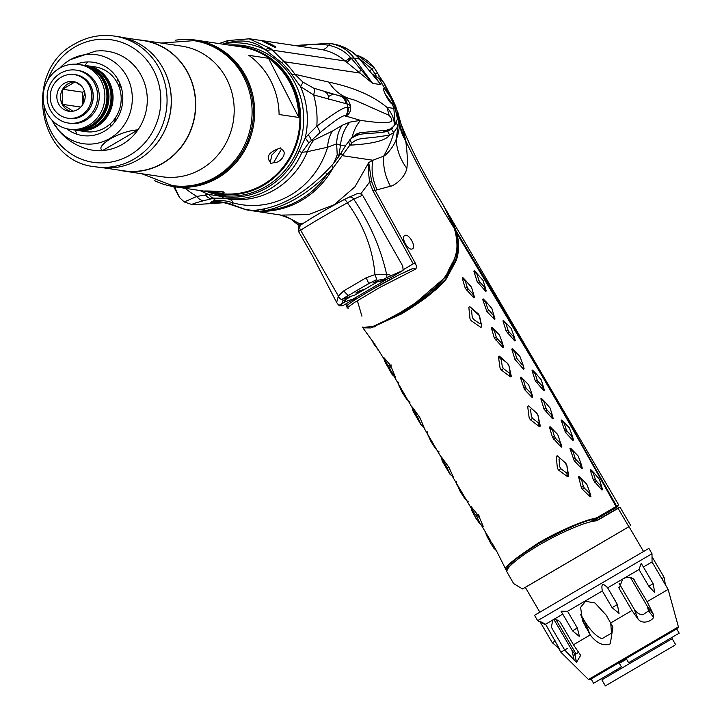 <?xml version="1.0" encoding="UTF-8"?>
<svg xmlns="http://www.w3.org/2000/svg" width="722" height="722" viewBox="0 0 722 722"><rect width="100%" height="100%" fill="white"/><g stroke="black" fill="none" stroke-linecap="round" stroke-linejoin="round"><path stroke-width="1.08" d="M300.623 225.147L299.016 223.432L298.186 224.587L299.531 226.004L290.262 218.631L280.19 214.975L286.463 216.681L299.016 223.432L303.619 223.116M360.829 193.83L369.565 182.106L373.012 190.933L413.246 263.837L403.697 269.432M387.552 278.891L353.32 298.935M345.847 301.498L345.107 300.226M250.2 210.436L281.192 215.12L308.772 214.506L334.25 204.705L354.962 186.781L368.743 162.558L371.613 181.574L374.908 189.958L415.132 262.853L413.246 263.837M371.613 181.574L369.565 182.115L368.563 172.82L368.707 162.901M252.357 210.815L259.126 211.311L265.561 210.58C286.517 206.113 307.003 194.119 327.012 174.589L333.068 168L349.899 145.122L351.352 145.077A41.154 38.672 80 0 1 351.461 143.398C359.574 136.359 362.615 139.924 389.645 134.969L393.698 132.622C392.353 138.75 389.014 146.593 383.68 156.16L372.922 160.239L368.743 162.558M349.177 140.474L350.143 139.481C360.088 130.908 370.178 134.951 387.651 131.377L389.645 134.969C386.216 140.366 373.454 143.741 351.352 145.077M387.651 131.377L391.468 129.157L393.698 132.622L397.957 126.323L398.734 117.505L396.604 108.832M397.605 111.459L399.582 118.85L399.618 125.096C398.616 132.325 397.497 136.954 396.261 138.985C394.022 146.972 385.313 155.925 383.68 156.16C382.949 166.457 385.196 176.484 390.421 186.249L373.012 190.933M391.468 129.157L396.225 122.686L397.957 126.323L396.261 138.985A55.621 44.674 -148 0 0 406.829 168.397C404.573 179.291 392.488 186.375 390.421 186.249M328.465 96.631L332.932 94.004M331.876 165.329A41.154 15.92 -140.6 0 1 333.068 168A86.414 81.46 98.5 0 1 259.126 211.311A41.154 31.921 -90 0 1 256.761 210.165M325.451 172.179A41.154 8.646 -134.6 0 1 327.012 174.589A86.044 81.108 98.5 0 1 265.561 210.58A41.154 27.409 -101.5 0 1 263.476 209.1M377.119 189.624A35.54 25.135 -108.1 0 1 372.922 160.239L342.318 155.672A41.154 23.673 -144.3 0 0 341.235 152.865M350.143 139.481A41.154 35.874 -135 0 1 351.461 143.398L349.899 145.122A41.154 35.089 -140.3 0 0 348.419 141.431M399.582 118.85L405.439 139.03A61.65 52.526 -169.6 0 1 399.826 123.913A74.375 70.106 -81.5 0 0 398.734 117.505A41.154 36.741 177.2 0 0 397.587 115.755M405.439 139.03L405.728 140.989C407.37 153.001 407.74 162.134 406.829 168.397M386.802 319.783L400.295 312.554L414.112 303.791C437.234 288.899 447.703 274.541 448.218 270.822L453.903 260.055C457.802 252.357 457.983 241.906 454.436 228.703L444.328 207.142L440.24 200.003C425.294 176.764 412.578 152.306 402.109 126.639M348.798 306.092C345.17 306.444 346.578 304.63 370.35 290.515L398.779 275.001L413.029 268.476A1.85 1.625 65.9 0 1 415.349 269.261C416.793 268.187 416.72 266.057 415.132 262.853M415.349 269.261L380.016 287.347L354.601 302.41L346.939 308.014C347.959 305.126 343.04 308.113 352.914 301.182C355.296 299.359 374.998 287.573 385.395 282.031C398.391 275.1 407.659 270.56 413.183 268.394M345.73 303.989L346.876 306.029M347.878 307.96L348.112 308.637M404.871 235.48C400.376 237.24 408.255 251.211 412.271 248.882C416.829 247.258 408.86 233.089 404.871 235.48L404.482 235.715M356.045 299.152L355.648 298.186M355.63 298.15L355.45 297.69M298.186 224.578L290.235 218.613L283.773 215.86M392.055 128.038A65.828 51.28 18.6 0 0 392.236 128.507M399.618 125.096A61.235 50.17 -169.6 0 0 405.728 140.989C419.211 168.984 435.447 198.225 454.436 228.703M400.295 312.554L404.23 310.18M525.472 587.275L629.024 526.672M643.537 551.482L629.006 526.654L522.52 588.953L513.658 583.611L506.907 571.878M630.784 525.616L620.045 507.259L598.213 519.912L595.217 520.968M507.097 572.212C505.265 569.694 511.654 563.304 526.284 553.043L539.199 544.893L553.593 537.042C572.844 527.466 586.426 522.159 594.35 521.103L598.213 519.912M593.628 521.203L596.336 519.678M593.827 520.102L590.939 521.753M539.009 543.404L538.504 542.926C564.974 527.24 591.923 518.234 593.069 518.947L592.518 519.434C581.905 521.726 564.072 529.713 539.009 543.404C516.392 557.637 505.68 566.373 506.862 569.613L506.086 569.893L507.015 570.353M362.561 327.048L362.922 327.878L370.783 327.968L401.603 313.862C426.54 298.637 431.061 293.285 434.825 290.506C436.467 289.233 443.913 282.483 446.178 279.107L455.392 262.077C456.376 260.678 457.279 257.601 458.118 252.844C458.723 244.144 458.28 237.628 456.791 233.305L542.249 376.198L571.698 427.189L616.047 506.573L596.904 517.701L593.069 518.947M478.154 283.268L479.977 282.203L484.39 286.923L485.003 286.571L484.39 286.923L485.581 291.192L486.186 290.84L483.081 280.461L474.462 270.804L473.849 271.156L477.116 281.499L485.581 291.192L486.186 290.84M476.935 273.457L474.462 270.804M465.302 288.358L473.912 297.987L474.553 297.608L473.912 297.987L472.72 293.728L473.361 293.349L471.484 287.139L462.82 277.555L462.17 277.925L465.302 288.358L467.17 287.266L465.302 281.048L465.943 280.678M465.383 280.226L462.82 277.555M483.28 298.98L486.42 302.112L485.789 302.473L482.657 299.35L483.28 298.98L482.657 299.35L486.89 311.507L494.389 319.395L495.012 319.034L493.929 315.532M469.832 306.688L468.831 307.247L470.004 318.808L471.213 320.758L480.843 327.391L481.818 326.813L479.534 315.812L478.451 314.007L469.832 306.688L479.534 315.812M506.041 323.185L503.559 320.523L502.945 320.875L506.212 331.217L514.678 340.919L515.282 340.567L514.181 337.093M494.48 329.954L491.917 327.274L491.267 327.653L494.335 338.104L503.008 347.706L503.649 347.336L502.575 343.771M602.572 489.733L599.477 479.354L593.989 472.82L590.849 469.688L590.244 470.049L593.511 480.392L601.967 490.085L602.572 489.733L601.471 486.267M590.849 469.688L590.244 470.049L593.385 473.172L595.334 479.318L593.511 480.392M581.733 479.083L579.215 476.448L578.566 476.836L581.327 487.44L582.365 489.263L590.28 496.862L590.939 496.492L589.883 493.009M573.087 450.808L570.57 448.154L569.947 448.515L574.18 460.672L581.679 468.569L582.302 468.199L581.219 464.706M557.339 467.973L558.44 469.986L567.727 476.818L568.746 476.24L566.797 464.995L565.75 463.172L557.276 455.781L556.283 456.34L557.339 467.973M564.234 422.632L561.752 419.969L561.147 420.321L565.443 432.433L572.871 440.366L573.476 440.014L572.375 436.539M561.842 446.783L557.736 434.536L550.11 426.72L549.46 427.099L552.538 437.55L561.202 447.153L561.842 446.783L560.768 443.227M550.11 426.72L549.46 427.099L552.592 430.222L554.406 436.404L552.538 437.55M529.154 417.74L530.273 419.69L539.361 426.621L540.309 426.061L537.953 415.114L536.906 413.309L528.603 405.836L527.665 406.378L529.154 417.74M544.045 409.175L552.583 418.841L553.205 418.48L552.583 418.841L551.391 414.572L552.023 414.211L550.101 408.038L544.614 401.558L541.473 398.427L540.85 398.788L544.045 409.175L545.895 408.101L543.982 401.919L544.614 401.558M543.991 401.089L541.473 398.427M523.576 379.673L521.013 377.001L520.363 377.371L524.524 389.591L532.105 397.434L532.746 397.055L531.672 393.499M514.894 351.361L512.376 348.708L511.754 349.069L514.948 359.457L523.486 369.123L524.109 368.752L523.026 365.26M500.048 368.012L501.194 369.944L510.373 376.83L511.302 376.27L508.866 365.386L507.81 363.59L499.407 356.163L498.46 356.713L500.048 368.012M544.379 390.286L541.283 379.916L535.796 373.373L532.656 370.251L532.051 370.603L535.318 380.945L543.774 390.638L544.379 390.286L543.278 386.812M532.656 370.251L532.051 370.603L535.192 373.734L537.132 379.88L535.318 380.945M473.849 271.156L476.998 274.279L477.603 273.927M476.998 274.279L478.939 280.434L477.116 281.499M479.977 282.203L478.939 280.434M462.17 277.925L465.302 281.048M466.34 290.136L468.208 289.035L472.72 293.728L473.361 293.349L474.553 297.608M468.208 289.035L467.17 287.266M495.012 319.034L491.908 308.592L486.42 302.112L485.789 302.473L487.702 308.655L493.198 315.126L494.389 319.395M493.821 314.765L493.198 315.126M486.89 311.507L488.74 310.433M481.818 326.813L479.282 316.046M480.617 322.942L479.616 323.564L473.524 319.395L472.26 317.328L471.52 310.198L472.567 309.639M491.267 327.653L494.399 330.766L496.194 336.93L494.335 338.104M495.391 339.891L497.314 338.835L501.817 343.446L503.008 347.706M503.649 347.336L502.458 343.067L501.817 343.446M502.458 343.067L499.534 335.089L491.917 327.274M494.399 330.766L495.048 330.405M497.314 338.835L496.194 336.93M502.945 320.875L506.095 324.007L508.035 330.153L506.212 331.217M507.25 332.986L509.073 331.93L513.486 336.642L514.678 340.919M515.282 340.567L514.091 336.29L513.486 336.642M514.091 336.29L511.086 328.32L503.559 320.523M506.095 324.007L506.7 323.655M509.073 331.93L508.035 330.153M507.81 363.59L502.277 359.06L501.294 359.628L498.46 356.713M502.277 359.06L499.407 356.163M501.194 369.944L503.487 368.653L509.181 372.922L510.373 376.83M511.302 376.27L510.147 372.335L509.181 372.922M510.147 372.335L508.866 365.386M507.602 363.635L508.73 365.54M503.487 368.653L502.277 366.614L501.294 359.628M511.754 349.069L514.885 352.192L516.799 358.374L514.948 359.457M524.109 368.752L522.918 364.484L522.295 364.854L516.799 358.374M522.918 364.484L519.966 356.542L512.376 348.708M514.885 352.192L515.517 351.831M520.363 377.371L523.495 380.494L525.327 386.667L523.486 387.804M524.524 389.591L526.428 388.544L530.914 393.174L532.105 397.434M532.746 397.055L531.554 392.795L530.914 393.174M531.554 392.795L528.639 384.808L521.013 377.001M523.495 380.494L524.136 380.124M526.428 388.544L525.327 386.667M536.906 413.309L528.603 405.836M530.273 419.69L532.592 418.426L538.206 422.713L539.361 426.621M540.309 426.061L539.181 422.135L538.206 422.713M539.181 422.135L537.953 415.114M536.699 413.345L537.818 415.258M532.592 418.426L531.401 416.377L530.48 409.32L531.464 408.769M540.85 398.788L543.982 401.919M545.083 410.953L546.933 409.879L551.391 414.572L552.023 414.211L553.205 418.48M546.933 409.879L545.895 408.101M553.575 439.346L555.516 438.308L560.01 442.893L561.202 447.153M560.651 442.514L560.01 442.893M553.242 429.852L552.592 430.222L553.242 429.852M555.516 438.308L554.406 436.404M561.147 420.321L564.288 423.453L566.228 429.599L564.414 430.664M565.443 432.433L567.275 431.377L571.68 436.088L572.871 440.366M573.476 440.014L572.293 435.736L571.68 436.088M572.293 435.736L569.279 427.758L561.752 419.969M564.288 423.453L564.893 423.092M567.275 431.377L566.228 429.599M565.75 463.172L557.276 455.781M558.44 469.986L560.841 468.749L566.617 472.991L567.727 476.818M568.746 476.24L567.663 472.387L566.617 472.991M567.663 472.387L566.797 464.995M565.425 463.262L566.535 465.212M560.841 468.749L559.667 466.629L559.018 459.282L560.055 458.723M569.947 448.515L573.087 451.638L574.992 457.82L573.151 458.903M574.18 460.672L576.03 459.598L580.488 464.3L581.679 468.569M582.302 468.199L581.12 463.93L580.488 464.3M581.12 463.93L578.16 455.988L570.57 448.154M573.087 451.638L573.71 451.277M576.03 459.598L574.992 457.82M578.566 476.836L581.652 479.949L583.304 486.249L581.327 487.44M582.365 489.263L584.423 488.189L589.071 492.675L590.28 496.862M590.939 496.492L589.775 492.323L589.071 492.675M589.775 492.323L586.833 484.254L579.215 476.448M581.652 479.949L582.284 479.516M584.423 488.189L583.304 486.249M594.54 482.161L596.372 481.096L600.785 485.816L601.967 490.085M601.39 485.464L600.785 485.816M593.989 472.82L593.385 473.172L593.989 472.82M596.372 481.096L595.334 479.318M536.347 382.714L538.17 381.649L542.583 386.36L543.774 390.638M543.197 386.017L542.583 386.36M535.796 373.373L535.192 373.734L535.796 373.373M538.17 381.649L537.132 379.88M538.504 542.926C512.773 559.875 501.971 568.864 506.086 569.893L506.898 570.416M511.438 564.604L510.833 563.512M373.888 327.066L373.464 326.371M392.506 369.944L388.274 362.57M392.236 374.7L395.466 377.398L390.539 365.35L383.572 357.219L384.573 361.18L388.851 366.18L392.236 374.7L384.573 361.18M386.929 363.717L383.572 357.219M395.241 377.516L390.963 370.837M486.637 535.543L490.626 543.124L491.637 542.412L496.24 550.354L506.14 570.064M491.267 542.664L490.554 540.607L489.48 541.202M481.213 524.984L490.554 540.607M475.942 512.512L478.343 516.97M477.468 517.575L479.02 516.51L483.189 526.338L479.859 523.82L475.942 518.279L471.71 510.472L476.195 515.517L480.121 523.649M479.02 516.51L470.934 506.33L471.71 510.472M474.408 513.432L470.717 506.474M479.859 523.82L482.928 526.5L482.052 525.327M447.478 468.28L448.949 467.314L453.308 477.025L450.05 474.345L442.189 461.06L446.268 466.241L450.23 474.246M448.949 467.314L441.386 456.909L442.189 461.06M446.349 466.349L441.232 457.008M446.458 466.286L447.423 468.145M450.05 474.345L452.667 476.43M418.336 418.525L419.834 417.605L424.094 427.361L420.872 424.635L413.137 411.278L417.154 416.468L421.043 424.545M419.834 417.605L412.397 407.118L413.137 411.278M417.262 416.612L412.596 407.966M417.361 416.567L418.3 418.435M420.872 424.635L423.525 426.828M371.424 339.376L374.005 344.213L379.014 350.883M374.005 344.213L374.853 343.717M373.815 341.948L372.967 342.436M391.613 368.626L389.438 364.908M391.622 367.327L391.116 367.624M390.079 365.846L391.405 365.079M408.038 400.539L406.802 399.095M399.383 386.432L402.019 392.091L406.639 399.203M403.138 393.995L404.004 393.418M409.383 401.567L410.015 402.172M398.282 382.118L398.499 382.976M402.966 391.622L402.019 392.091M399.212 386.514L398.652 384.321M436.891 450.032L435.898 448.822M428.48 436.151L431.133 441.837L435.727 448.922M432.234 443.714L433.065 443.164M438.48 451.286L439.12 451.9M427.379 431.837L427.595 432.704M432.018 441.377L431.133 441.837M428.308 436.241L427.92 434.698M466.484 500.22L464.995 498.55M456.927 484.074L460.23 491.565L464.833 498.649M461.34 493.46L462.206 492.855M467.576 501.005L468.217 501.619M456.692 482.422L456.475 481.565M461.159 491.077L460.23 491.565M478.46 516.889L476.728 514.082M479.733 516.013L478.406 516.79M477.368 515.021L478.695 514.244M496.483 550.787L494.128 548.341M490.626 543.124L493.947 548.386M491.249 542.628L490.184 540.814M486.493 535.688L485.698 532.502M456.981 234.018L455.582 232.574L456.638 231.816L456.024 230.814C453.434 224.172 454.192 224.488 444.842 207.873L442.09 203.189M456.638 231.816L499.462 302.708L562.673 410.619L616.678 506.212L615.848 506.79L618.005 505.562L617.779 506.636L596.074 519.226L592.383 520.526A0.821 0.695 82.2 0 1 592.518 519.434L596.246 518.179L615.55 506.871M612.861 508.523L615.722 506.835M616.191 506.555L616.678 506.212M592.473 520.499L589.874 522.015L592.473 520.499M617.779 506.636L618.474 507.837L596.787 520.418L596.074 519.226A0.821 0.74 -120.2 0 1 596.246 518.179M597.013 520.49L597.654 520.111M457.378 235.625L455.916 233.26C458.75 244.045 458.326 253.774 454.643 262.429L445.627 279.288L432.496 291.526C428.281 295.533 417.903 302.735 401.36 313.131L372.633 326.624L363.473 327.283M454.797 229.831L455.582 232.574M355.747 297.518L356.316 298.98M398.084 313.817L400.927 312.337L401.36 313.131M373.671 326.299L374.104 326.994M510.996 563.35L511.6 564.451M507.701 570.037L506.862 569.613A0.821 0.803 145 0 1 507.349 569.586M227.087 198.721C230.986 199.579 232.881 200.933 232.773 202.774L232.665 204.777L244.505 209.136A24.692 8.231 101.8 0 0 245.688 209.687L253.305 210.454C280.903 208.144 307.644 192.485 333.51 163.47L339.683 155.284L338.961 155.176L340.504 145.266L336.651 143.868L327.608 147.225A41.154 31.145 58.8 0 1 332.481 131.061L313.799 140.104L311.173 140.7L308.61 143.127L301.958 152.288A78.184 73.698 98.5 0 1 223.567 198.198L228.242 198.902A78.184 73.698 -81.5 0 0 307.355 151.701L301.958 152.288A10.288 0.93 -156.6 0 1 298.98 151.449A76.74 72.335 98.5 0 1 267.429 187.494A76.74 72.335 98.5 0 1 222.042 196.51L208.938 194.462L196.871 196.429L184.218 201.943L192.467 204.741A10.288 9.882 90.7 0 1 192.44 204.741L192.9 204.75A10.288 9.882 90.6 0 1 192.684 204.741M222.042 196.51L223.567 198.198L214.651 198.162L212.25 198.64L213.55 198.821C215.481 199.344 215.3 200.084 212.999 201.041A41.154 40.531 63 0 1 232.773 202.774A81.938 77.236 -81.5 0 0 327.608 147.225L307.355 151.701A41.154 37.86 77.3 0 1 313.799 140.104M375.44 77.434L380.882 84.618L372.606 83.382L359.989 73.057L284.107 61.731A78.184 73.698 98.5 0 1 294.946 74.321L302.915 82.109L313.763 88.192L341.858 96.549C350.107 97.912 354.8 111.495 345.829 116.089L360.458 120.348L349.773 122.144L342.129 125.33A41.154 32.3 60 0 0 336.651 143.868L337.219 154.833L338.961 155.176A86.414 81.46 98.5 0 1 337.932 157.847M248.512 210.219A86.414 81.46 98.5 0 1 245.85 209.714A24.692 8.231 101.8 0 1 245.688 209.687L234.37 205.788C225.3 202.819 220.354 201.664 219.533 202.34L211.763 202.981L223.82 202.701M212.999 201.041L210.653 202.34A41.154 40.802 57.9 0 1 232.665 204.777L234.37 205.788M339.683 155.284L345.865 145.167L352.155 137.288A41.154 38.672 80.1 0 1 360.458 120.348C397.497 125.799 393.409 120.529 389.122 115.367L355.134 100.268L339.241 95.647M349.773 122.144C344.376 128.769 341.289 136.476 340.504 145.266L345.865 145.167M302.915 82.109A10.288 1.029 127.3 0 1 300.442 86.541L313.61 94.925L347.138 103.977C351.172 105.538 351.506 106.775 348.157 107.677A10.288 9.747 -93.8 0 1 345.829 116.089L345.351 116.125C344.177 114.22 335.613 119.834 319.656 132.965L311.173 140.7A10.288 2.726 -132.9 0 0 308.231 134.752L305.18 138.092L298.98 151.449M342.129 125.33L332.481 131.061M345.928 103.634A10.288 9.413 105 0 0 339.214 95.647A10.288 9.413 105 0 0 339.169 95.629L339.448 95.701M328.745 99.474A10.288 6.236 104.6 0 0 324.774 91.847L326.615 92.326M352.155 137.288L356.253 134.139L359.854 132.758L386.613 130.168L390.674 128.877L394.338 125.637C394.465 119.401 392.001 113.318 386.965 107.388L389.122 115.367M394.338 125.637L395.187 124.527L393.833 108.417L386.965 107.388C373.175 95.846 353.861 87.425 329.006 82.146A41.154 38.095 -74 0 0 348.654 98.309M387.867 91.766L384.691 88.292C382.94 88.102 383.364 90.539 385.972 95.584C388.328 100.241 390.476 103.147 392.425 104.302L393.282 103.3L383.499 82.272A2.058 1.949 -43 0 0 383.192 81.875M384.691 88.292L379.14 78.725L373.617 75.088A2.058 0.948 -55.7 0 0 373.482 74.944A2.058 0.948 -55.7 0 0 373.373 74.889M219.001 43.582L227.962 40.54A10.288 0.984 73.1 0 0 228.026 42.788C242.529 38.961 254.956 41.28 265.308 49.737L281.463 62.57A76.74 72.335 98.5 0 1 292.103 74.917L294.946 74.321L329.006 82.146M350.423 57.381A32.923 3.592 -49.1 0 1 345.269 61.018L346.849 62.372A32.923 1.525 130.2 0 0 351.199 58.22L372.606 83.382L354.222 58.202L359.538 58.996A4.115 0.514 -42.1 0 0 359.538 58.834L380.882 84.618L359.538 58.996C355.72 53.049 347.282 48.103 334.214 44.15L331.109 43.69C340.658 45.477 348.365 50.314 354.222 58.202A12.346 4.377 144.7 0 0 351.199 58.22L350.423 57.381C344.611 51.072 337.327 47.038 328.573 45.296C320.008 43.609 310.451 43.898 299.919 46.154L299.558 46.235M230.823 168.145L229.677 167.685M241.608 153.217L242.231 154.4M242.276 152.152L242.763 153.569M360.504 69.104A32.923 6.823 -52.5 0 0 359.989 73.057L346.849 62.372M395.187 124.527L397.497 118.904L395.295 108.959A77.48 73.03 -81.5 0 0 393.282 103.3M397.497 118.904L397.181 111.459L395.737 106.296L392.822 99.907A144.03 29.07 -27.1 0 0 392.109 98.824A74.375 70.106 98.5 0 1 397.181 111.459M383.842 82.822L384.185 83.129A2.058 2.022 -34.9 0 0 384.041 82.895L392.822 99.907M391.631 98.977L384.203 88.219M377.371 77.525A2.058 1.417 -32.1 0 1 380.187 77.407A2.058 1.417 -32.1 0 1 380.286 77.615L377.507 73.193M383.382 82.137L378.815 78.427L383.129 81.803A2.058 1.931 136.4 0 1 383.382 82.137A28.808 26.958 -21 0 1 384.537 84.05M222.71 202.557A41.154 39.963 -90.3 0 0 219.289 203.035L192.9 204.75A10.288 9.882 90.6 0 0 194.741 204.588L194.326 204.579A10.288 9.882 90.7 0 1 192.467 204.741M205.508 194.913A10.288 7.301 -103.1 0 0 212.25 198.64L204.326 200.508C192.413 203.703 189.083 205.057 194.326 204.579M210.653 202.34L211.763 202.981M248.81 38.672L270.867 48.609L272.492 50.161A10.288 5.361 136.2 0 0 266.941 50.82M281.463 62.57A10.288 2.888 132.8 0 1 284.107 61.731L272.492 50.161L345.269 61.009C338.067 54.989 330.198 51.172 321.678 49.556L249.65 38.789L227.962 40.54M275.172 47.462L262.149 41.1C263.846 40.414 279.107 47.769 275.172 47.462L275.461 47.453M229.443 57.047L230.39 56.496M357.968 55.612L355.522 54.836L357.986 55.621L374.204 67.814L377.868 73.581A2.058 0.993 150.3 0 0 377.814 73.436A2.058 0.993 150.3 0 0 374.998 73.96L377.182 77.696M249.442 136.729L250.227 138.082M359.294 58.563L371.848 68.897L374.998 73.96M372.714 74.077L376.099 76.703M374.204 67.814A2.058 0.496 143.5 0 0 374.186 67.778L374.186 67.778A2.058 0.496 143.5 0 0 371.848 68.897L370.007 70.828M249.541 139.951L248.738 138.723M248.873 141.656L249.09 141.106M248.151 140.267L248.774 141.891M231.356 58.816L232.303 58.274M313.763 88.192A10.288 3.032 113.6 0 1 313.61 94.925A85.62 80.711 -81.5 0 1 316.814 126.179L308.231 134.752M348.157 107.677L347.67 107.722C346.244 105.638 335.956 111.793 316.814 126.179A10.288 3.411 -131.9 0 1 319.656 132.965M270.867 48.609A10.288 5.099 132.5 0 0 265.317 49.737M222.665 44.123L228.026 42.788M184.218 201.943L179.579 197.593L175.59 189.173L175.148 186.817M173.713 186.601A10.288 8.321 -13.3 0 0 175.59 189.173M214.651 198.162A10.288 6.751 -97.9 0 1 208.938 194.462A77.994 73.518 -81.5 0 1 200.021 190.527M308.61 143.127A10.288 2.112 -137.5 0 0 305.18 138.092A77.994 73.518 -81.5 0 0 300.442 86.541L292.103 74.917M341.858 96.549A10.288 9.603 108.3 0 1 347.138 103.977A103.697 97.75 -81.5 0 1 347.67 107.722A10.288 9.747 -93.8 0 1 345.351 116.125M334.223 44.15A4.115 1.372 -80 0 1 334.241 44.15L334.178 44.141A4.115 1.372 -80 0 1 334.223 44.15C344.087 46.136 352.526 51.027 359.538 58.834A4.115 0.514 -42.1 0 0 359.105 58.933M232.249 45.558A74.691 70.404 98.5 0 1 298.863 101.748A74.691 70.404 98.5 0 1 263.575 185.265A74.691 70.404 98.5 0 1 210.391 192.079M233.693 59.655L232.746 60.197M247.574 82.579L248.521 81.884M392.642 104.374L385.205 94.013M383.427 132.036A6.173 5.839 82 0 1 383.454 132.018L390.674 128.877M386.613 130.168L383.22 132.054M353.997 136.422L352.896 136.611M389.113 100.918A6.173 5 -35.7 0 1 389.934 100.123M392.082 127.911L391.793 128.895M388.084 131.205A6.173 5.758 50.9 0 1 389.077 129.816M362.643 195.292L353.69 199.146C369.682 222.854 380.647 247.881 386.586 274.225A4.115 3.42 103.8 0 1 386.45 277.762L403.12 270.371L402.759 266.084L362.643 195.292C360.35 193.198 357.959 192.918 355.486 194.462L348.87 197.277A4.115 3.709 66.7 0 1 353.69 199.146L347.372 202.819A4.115 1.931 -118 0 0 343.636 199.877L348.87 197.277A4.115 3.709 66.7 0 0 348.473 197.485L343.537 199.94C326.073 209.335 312.048 217.548 301.462 224.587A4.115 3.52 55.6 0 0 301.155 224.768L301.155 224.768A4.115 3.52 55.6 0 0 300.623 230.201L298.592 231.419M366.153 277.762L343.699 290.912L338.383 296.047L300.623 230.201C312.554 222.647 328.131 213.522 347.372 202.819C363.68 225.228 372.877 249.162 374.962 274.622L366.153 277.762L368.698 283.358L367.155 284.549L376.415 279.685A4.115 1.065 -107.6 0 0 374.962 274.622L386.586 274.225L391.432 275.416M386.45 277.762L383.4 279.414L377.236 280.289L376.415 279.685M354.15 292.067L362.363 287.275L354.15 292.067M378.761 281.084L355.215 294.874L341.885 299.44L348.076 295.442L343.699 290.912M348.076 295.442L350.134 294.522L346.984 296.363M377.678 280.524L372.868 282.997L378.536 280.966M359.177 291.02L355.756 293.024L361.027 291.219L364.457 289.215L359.177 291.02M403.12 270.371L390.033 278.042L379.7 281.58L377.236 280.289M379.7 281.58L383.4 279.414M341.885 299.44L345.468 301.625L355.802 298.087L342.887 305.65M343.004 300.334L341.768 303.8L345.468 301.625M341.768 303.8L339.539 305.812L342.769 305.722M342.183 299.729A4.115 2.906 -137.9 0 1 338.383 296.047L336.632 302.428L337.652 303.935A4.115 3.781 137.4 0 0 339.845 305.063L339.539 305.812M344.809 301.282L345.224 299.783L351.325 296.21M358.175 292.202L361.596 290.19M375.287 282.176L377.904 280.641M336.632 302.428L312.725 256.283L298.52 231.446C298.267 226.807 299.143 224.578 301.155 224.768C311.931 217.611 326.082 209.317 343.636 199.877A4.115 1.931 -118 0 0 343.537 199.94M674.438 645.477L605.388 685.9L674.438 645.477M663.554 651.849L616.669 679.294L663.554 651.849M605.388 685.9L601.85 679.862L632.264 661.993L672.173 638.708L675.711 644.746M626.543 659.15L619.35 663.365M628.618 662.688L679.185 633.176L628.618 662.688L626.118 658.428L618.934 662.652L621.425 666.902L593.592 683.265L621.425 666.902M567.645 648.293L560.877 652.201L564.649 649.962L576.499 662.327L574.775 654.069L575.407 654.303L577.907 652.823L578.132 651.361M589.838 634.295L582.455 620.622L580.605 607.319L585.524 601.309L594.928 602.951L606.218 615.162L612.924 627.111L610.298 643.834C603.511 646.398 596.823 643.428 590.226 634.936L584.685 621.272C590.388 630.441 596.137 636.262 601.922 638.735L611.489 633.131L610.713 622.842M551.31 626.777L552.204 628.691L551.437 627.12L552.718 620.027C556.626 619.142 559.397 620.297 561.021 623.51L573.467 644.773L590.226 634.936M573.467 644.773L580.678 655.395L576.499 662.327M553.964 619.566L571.914 650.251L574.315 660.657M552.204 628.691L564.649 649.962M544.939 624.629C538.098 620.541 538.323 620.406 545.588 624.241L552.438 620.198M545.588 624.241L559.252 648.491L552.303 642.733L555.362 640.937M590.208 679.528L588.475 679.483L678.4 626.858L668.139 589.441L652.056 561.96L643.365 566.978M653.139 583.674L654.755 592.545L648.78 586.219L653.139 583.674L641.208 563.295L639.015 569.523L648.78 586.219M639.015 569.523L623.745 578.439C627.698 576.788 630.92 576.941 633.402 578.909L647.111 601.661L668.139 589.441M612.112 607.644L617.418 604.531L607.256 587.157L617.391 604.549L619.043 613.411L612.112 607.644L602.338 590.948C601.011 583.629 602.771 582.6 607.626 587.852L622.725 579.026L619.097 588.376L631.958 610.505L610.749 622.915M602.338 590.948L567.573 611.308L577.338 628.005L579.486 636.578L572.537 630.82L577.338 628.005M552.718 620.027L562.763 614.124M619.124 583.403L634.042 608.89C636.957 613.104 639.963 615.036 643.031 614.684L648.527 610.875L653.5 617.238C653.211 619.864 643.365 625.541 638.131 619.205L631.958 610.505M653.5 617.238L653.347 614.368L647.111 601.661M622.725 579.026L623.745 578.439M574.775 654.069L571.914 650.251M580.605 614.305L584.685 621.272M630.468 577.51L647.219 606.137L648.527 610.875M648.843 611.29L650.369 610.397M574.911 654.655L573.196 655.648M573.187 655.612L574.892 654.601M572.537 630.82L561.066 611.218L567.573 611.308M540.255 622.138L537.637 620.649L652.002 553.729L652.056 561.96M617.418 604.531L619.043 613.411M652.002 553.729L648.888 548.395L576.454 590.677L534.524 615.324L537.637 620.649M661.83 578.656L664.087 577.338L652.02 556.734M633.645 579.008L634.665 580.398M653.347 614.368L647.219 606.137M631.903 660.774L637.039 657.769L631.903 660.774M616.056 670.061L621.191 667.056L616.037 670.07L616.669 671.135M626.118 658.428L677.669 628.357M593.592 683.265L591.101 679.005L618.934 662.643M232.349 59.791L233.233 59.917M233.197 59.15A156.376 147.405 -81.5 0 0 232.249 59.7M233.531 61.009L235.219 61.262M233.161 59.962L232.403 59.845M235.164 61.208L233.477 60.955M154.661 180.68A74.068 69.826 -81.5 0 0 173.812 186.619A74.068 69.826 -81.5 0 0 217.782 177.946A74.068 69.826 -81.5 0 0 253.675 99.753A74.068 69.826 -81.5 0 0 195.662 40.098A74.068 69.826 -81.5 0 0 175.617 40.188M195.662 40.098L240.904 46.849A74.068 69.826 98.5 0 1 298.917 106.504A74.068 69.826 98.5 0 1 263.025 184.688A74.068 69.826 98.5 0 1 219.055 193.37L173.812 186.619M268.521 58.283L248.819 55.341A74.068 69.826 -81.5 0 1 279.098 114.518L298.8 117.451A74.068 69.826 -81.5 0 0 268.521 58.283L298.8 117.451M277.97 148.885L280.614 147.911L281.291 149.382C288.43 151.701 281.066 163.316 273.566 162.712L270.66 163.524L270.236 162.215C266.075 156.945 268.647 152.495 277.97 148.885L271.959 154.86L270.236 162.215M211.754 44.692L209.804 44.213M208.586 43.392L211.961 44.728M273.566 162.712L281.291 149.382M215.716 46.479L215.679 47.526M225.165 53.518L227.042 53.69M227.403 53.979L225.86 54.051M197.034 185.951A74.068 69.826 98.5 0 1 195.752 185.238M223.748 191.853L223.486 192.043C225.778 193.514 220.887 193.442 208.82 191.826L205.499 191.33C199.146 190.734 213.252 191.005 220.156 191.547L224.145 192.223M205.238 191.303L204.136 191.032M206.113 191.014L205.499 191.33M208.82 191.826L215.49 191.231M221.582 191.547L223.486 192.043M209.29 182.17L206.357 182.233M193.776 40.649L195.139 40.856A73.247 69.05 98.5 0 1 252.501 99.844A73.247 69.05 98.5 0 1 217.015 177.161A73.247 69.05 98.5 0 1 173.524 185.744L172.17 185.545A73.247 69.05 -81.5 0 0 215.652 176.962A73.247 69.05 98.5 0 0 251.139 99.645A73.247 69.05 98.5 0 0 193.776 40.649L161.177 43.067M115.466 121.106A73.247 69.05 98.5 0 1 115.267 118.065M119.662 88.589A73.247 69.05 98.5 0 1 120.745 85.728M117.885 79.402A66.045 62.254 -81.5 0 0 116.666 81.766M112.605 92.01A66.045 62.254 -81.5 0 0 111.928 94.365M109.554 110.276A66.045 62.254 -81.5 0 0 109.509 112.731M110.412 123.715A66.045 62.254 -81.5 0 0 110.89 126.323M118.814 170.094A66.045 62.254 -81.5 0 0 123.642 171.024L162.116 176.764A66.045 62.254 -81.5 0 0 201.321 169.02A66.045 62.254 98.5 0 0 233.323 99.311A66.045 62.254 98.5 0 0 181.601 46.118L143.127 40.378A66.045 62.254 -81.5 0 0 138.236 39.854M123.642 171.024A66.045 62.254 -81.5 0 0 162.847 163.289A66.045 62.254 -81.5 0 0 194.85 93.571A66.045 62.254 -81.5 0 0 143.127 40.378M114.464 36.1L118.67 36.723A66.045 62.254 98.5 0 1 170.401 89.925A66.045 62.254 98.5 0 1 138.398 159.634A66.045 62.254 98.5 0 1 99.185 167.378L94.979 166.746A66.045 62.254 -81.5 0 0 134.193 159.011A66.045 62.254 -81.5 0 0 166.195 89.293A66.045 62.254 -81.5 0 0 114.464 36.1L114.464 36.1C100.466 34.151 87.227 36.75 74.772 43.916C22.553 70.657 37.174 161.394 94.979 166.746M65.016 63.193L70.025 59.791L95.855 51.018L100.593 50.802A49.998 47.129 98.5 0 1 142.378 77.786A49.998 47.129 98.5 0 1 137.956 129.861L102.632 150.546A49.998 47.129 -81.5 0 0 122.406 144.328A49.998 47.129 -81.5 0 0 137.956 129.861C129.482 130.384 120.294 133.344 110.421 138.732C101.351 144.599 98.752 148.542 102.632 150.546A49.998 47.129 -81.5 0 1 85.999 148.642C75.566 145.384 66.677 139.608 59.339 131.305L52.941 122.045A44.972 42.39 -81.5 0 0 109.924 138.416A44.972 42.39 98.5 0 0 127.271 77.299A44.972 42.39 98.5 0 0 69.799 59.998A44.972 42.39 -81.5 0 0 61.217 66.595L64.818 63.365M66.677 128.715A37.039 34.909 -81.5 0 0 104.392 131.205A37.039 34.909 -81.5 0 0 119.861 83.418A37.039 34.909 -81.5 0 0 76.297 64.222M123.498 37.652L143.1 40.576A65.837 62.065 98.5 0 1 194.769 114.852A65.837 62.065 98.5 0 1 123.67 170.816L104.067 167.892M76.938 134.238A65.837 62.065 98.5 0 1 75.287 130.113M71.379 111.387A65.837 62.065 98.5 0 1 71.316 110.141M84.934 65.395A65.837 62.065 98.5 0 1 87.723 61.93M145.582 154.743A65.837 62.065 -81.5 0 0 159.354 62.354M89.338 85.674A22.012 20.748 98.5 0 1 87.967 108.823A22.012 20.748 98.5 0 1 67.778 118.173A22.012 20.748 98.5 0 1 52.706 107.127A22.012 20.748 98.5 0 1 61.199 77.2A22.012 20.748 98.5 0 1 89.338 85.674L90.692 85.873A22.012 20.748 98.5 0 1 89.32 109.022A22.012 20.748 98.5 0 1 69.131 118.372L67.778 118.173M83.517 89.077A15.018 14.16 -81.5 0 0 73.238 81.541A15.018 14.16 -81.5 0 0 59.466 87.922A15.018 14.16 -81.5 0 0 58.527 103.715A15.018 14.16 98.5 0 0 68.807 111.251A15.018 14.16 98.5 0 0 82.579 104.87A15.018 14.16 98.5 0 0 83.517 89.077M62.697 89.167L75.025 81.947A15.018 14.16 -81.5 0 0 75.025 81.947A15.018 14.16 -81.5 0 0 62.697 89.167A15.018 14.16 -81.5 0 0 62.579 89.366A15.018 14.16 -81.5 0 0 62.146 104.158A15.018 14.16 -81.5 0 0 62.2 104.266A15.018 14.16 -81.5 0 0 62.245 104.365A15.018 14.16 -81.5 0 0 70.657 111.396M108.129 89.347A15.433 14.548 -81.5 0 0 106.82 88.138M84.952 93.337A15.433 14.548 -81.5 0 0 83.454 103.39M102.849 114.744A15.433 14.548 -81.5 0 0 104.455 113.968M110.493 107.704A15.433 14.548 -81.5 0 0 112.072 97.1M107.713 92.587A15.433 14.548 98.5 0 1 108.959 96.071M107.208 107.777A15.433 14.548 98.5 0 1 105.006 110.746M88.283 83.842L89.122 83.96M84.411 91.225L82.696 92.226L82.308 105.268M62.652 89.239L82.696 92.226M62.146 104.158L62.579 89.366M62.218 104.302L80.801 107.082M72.994 111.215L62.245 104.365M106.053 108.156L106.901 107.659L106.973 105.114M106.26 107.56L106.901 107.659M75.413 82.055L81.144 85.701M88.607 125.366A32.716 30.838 -81.5 0 0 104.455 90.837A32.716 30.838 -81.5 0 0 78.833 64.484A32.716 30.838 -81.5 0 0 59.412 68.319A32.716 30.838 -81.5 0 0 43.564 102.849A32.716 30.838 -81.5 0 0 69.186 129.202A32.716 30.838 -81.5 0 0 88.607 125.366M69.249 123.164A26.75 25.216 -81.5 0 0 94.356 112.298A26.75 25.216 -81.5 0 0 96.261 83.815A26.75 25.216 -81.5 0 0 77.137 70.278M78.833 64.484L80.873 64.79A32.716 30.838 98.5 0 1 106.495 91.134A32.716 30.838 98.5 0 1 90.647 125.673A32.716 30.838 98.5 0 1 71.225 129.5L69.186 129.202M87.876 66.749A32.716 30.838 98.5 0 1 88.932 66.659M89.979 66.614A32.716 30.838 98.5 0 1 91.026 66.605M86.992 65.702L95.142 66.92A32.716 30.838 98.5 0 1 120.764 93.264A32.716 30.838 98.5 0 1 104.907 127.803A32.716 30.838 98.5 0 1 85.485 131.63L77.335 130.42A32.716 30.838 -81.5 0 0 96.757 126.585A32.716 30.838 -81.5 0 0 112.614 92.046A32.716 30.838 -81.5 0 0 86.992 65.702A32.716 30.838 -81.5 0 0 85.972 65.567M84.943 65.467A32.716 30.838 -81.5 0 0 83.905 65.413M81.46 130.736A32.716 30.838 98.5 0 1 80.458 130.42M79.474 130.059A32.716 30.838 98.5 0 1 78.49 129.671M74.303 129.798A32.716 30.838 -81.5 0 0 75.314 130.041M76.324 130.249A32.716 30.838 -81.5 0 0 77.335 130.42M72.245 129.635A32.716 30.838 -81.5 0 0 73.265 129.807A32.716 30.838 -81.5 0 0 92.687 125.971A32.716 30.838 -81.5 0 0 108.535 91.441A32.716 30.838 -81.5 0 0 82.913 65.097A32.716 30.838 -81.5 0 0 81.893 64.962M82.904 65.17A32.716 30.838 98.5 0 1 83.932 65.26M82.913 65.097L84.952 65.395A32.716 30.838 98.5 0 1 110.574 91.748A32.716 30.838 98.5 0 1 94.717 126.278A32.716 30.838 98.5 0 1 75.296 130.113L73.265 129.807M74.285 129.942A32.716 30.838 98.5 0 1 73.274 129.734M95.385 71.325A31.687 29.873 98.5 0 1 104.446 82.01A31.687 29.873 98.5 0 1 87.01 127.487M80.548 129.391A31.687 29.873 -81.5 0 0 89.05 127.794M99.465 71.929A31.687 29.873 98.5 0 1 108.517 82.624A31.687 29.873 98.5 0 1 91.08 128.101M82.588 129.689A31.687 29.873 98.5 0 1 79.149 129.599M88.481 67.02A31.687 29.873 98.5 0 1 91.793 67.922M97.425 71.622A31.687 29.873 -81.5 0 0 89.763 67.624M68.437 123.056A26.75 25.216 98.5 0 0 92.967 111.693A26.75 25.216 98.5 0 0 94.627 83.571A26.75 25.216 -81.5 0 0 76.324 70.142A26.75 25.216 -81.5 0 0 51.794 81.505A26.75 25.216 -81.5 0 0 50.134 109.636A26.75 25.216 98.5 0 0 68.437 123.056L70.061 123.3M67.002 118.038A22.12 20.848 -81.5 0 0 88.752 110.006A22.12 20.848 -81.5 0 0 90.782 85.828A22.12 20.848 -81.5 0 0 73.491 74.519M90.286 85.81A20.983 19.783 -81.5 0 0 83.797 78.824M628.844 526.726L618.104 508.369M374.862 325.902L375.287 326.588M512.467 563.638L511.853 562.528L512.449 563.656M455.672 232.475L456.259 233.423M456.448 231.933L510.355 321.534L548.612 386.812L616.498 506.339M454.643 262.429A0.821 0.722 27.2 0 1 453.578 262.14L456.331 252.51M415.863 302.599L445.754 276.851L453.578 262.14L453.136 261.535M361.821 315.884L357.444 301.029M356.587 298.809L356.027 297.356M374.628 325.983L375.043 326.678M511.69 562.682L512.295 563.783M333.51 163.47A86.044 81.108 -81.5 0 0 337.219 154.833M244.505 209.136A86.044 81.108 -81.5 0 0 253.305 210.454M395.295 108.959A28.808 4.395 -17.4 0 0 393.833 108.417A78.184 73.698 -81.5 0 0 392.425 104.302M334.214 44.15A90.53 85.34 -81.5 0 0 332.174 43.816L329.07 43.356A90.53 85.34 98.5 0 1 331.109 43.69A12.346 4.115 -80 0 0 328.573 45.296A32.923 11.173 -79.8 0 1 321.678 49.556M248.864 82.705A90.53 85.34 -81.5 0 0 248.106 83.878M246.978 143.109L247.574 144.653M242.935 153.299L242.484 151.81M390.792 97.253L392.109 98.824L384.483 83.932M225.39 198.478A41.154 40.387 -82.2 0 0 213.55 198.821M253.007 128.065L251.734 128.381M349.899 59.547A79.393 74.835 -81.5 0 0 348.464 58.996M254.162 103.309A79.393 74.835 -81.5 0 0 253.214 105.719M373.482 74.944L378.436 78.283M350.964 58.464A80.846 76.207 -81.5 0 0 349.728 57.968M253.756 100.277A80.846 76.207 -81.5 0 0 252.862 102.344M249.785 85.034A89.329 84.203 -81.5 0 0 249.018 86.279M265.308 49.737A77.994 73.518 -81.5 0 0 226.23 43.32A10.288 1.074 72.3 0 1 226.203 41.091M204.326 200.508A10.288 7.798 -103.5 0 1 196.871 196.429A85.62 80.711 98.5 0 1 185.274 188.334M206.781 191.538A75.693 71.352 -81.5 0 0 266.021 186.447A75.693 71.352 -81.5 0 0 301.083 98.923A75.693 71.352 -81.5 0 0 228.63 45.017M353.455 136.503L359.854 132.758M368.698 283.358L370.305 282.708M350.134 294.522L354.24 292.031M362.363 287.275L367.155 284.549M345.224 299.783L344.52 298.538M590.271 679.492L676.704 628.925L679.185 633.176M638.131 619.205L634.042 608.89M619.521 589.242L618.817 587.473M585.686 627.192L580.632 614.431M120.06 83.896A73.247 69.05 -81.5 0 0 118.977 86.586M114.022 119.78A73.247 69.05 -81.5 0 0 114.275 122.659M43.97 104.97A61.93 58.383 -81.5 0 0 130.005 155.068A61.93 58.383 -81.5 0 0 153.885 70.9A61.93 58.383 -81.5 0 0 74.736 47.074A61.93 58.383 -81.5 0 0 47.652 80.304M485.058 286.751L486.24 291.02M473.388 293.448L474.58 297.708M486.312 302.004L483.18 298.881M552.059 414.356L553.251 418.616M553.16 429.77L550.038 426.648M593.863 472.684L590.713 469.553M535.67 373.238L532.52 370.106M362.922 327.878L374.953 344.593L384.077 359.123M394.104 376.433L412.208 407.722M471.114 508.017L452.468 476.52M441.404 457.721L423.399 426.955M377.949 350.035L379.276 351.307M412.858 410.647L411.946 406.612M457.125 485.337L456.71 483.704M443.931 206.311L618.745 505.03M375.332 326.579L374.908 325.893M457.396 235.706L455.943 233.359M356.045 297.347L356.605 298.8M357.462 301.02L361.93 316.191M329.07 43.356L294.729 45.513M326.642 92.335L326.073 92.19M223.901 202.711L194.083 204.732M377.814 73.436L374.186 67.778C369.917 62.074 364.52 58.022 357.986 55.621M384.041 82.895L383.256 81.938M179.579 197.593L173.614 186.592M327.598 92.587L339.304 95.665M380.187 77.407L383.165 81.839M337.652 303.935L339.322 305.758M657.318 647.354L656.695 646.289M576.057 653.915L555.985 619.611M588.475 679.483L560.877 652.201L558.178 647.607M539.848 621.452L552.303 642.733M525.3 587.347L539.83 612.175M665.449 584.856L664.087 577.338M677.705 628.33L678.4 626.858M205.463 183.623L205.499 182.549M172.17 185.545L141.683 173.713M61.217 66.595L59.709 68.148M51.957 120.114L52.941 122.045M76.324 70.142L77.958 70.386M74.014 74.583L74.619 74.601M68.094 118.3L67.525 118.128"/></g></svg>
